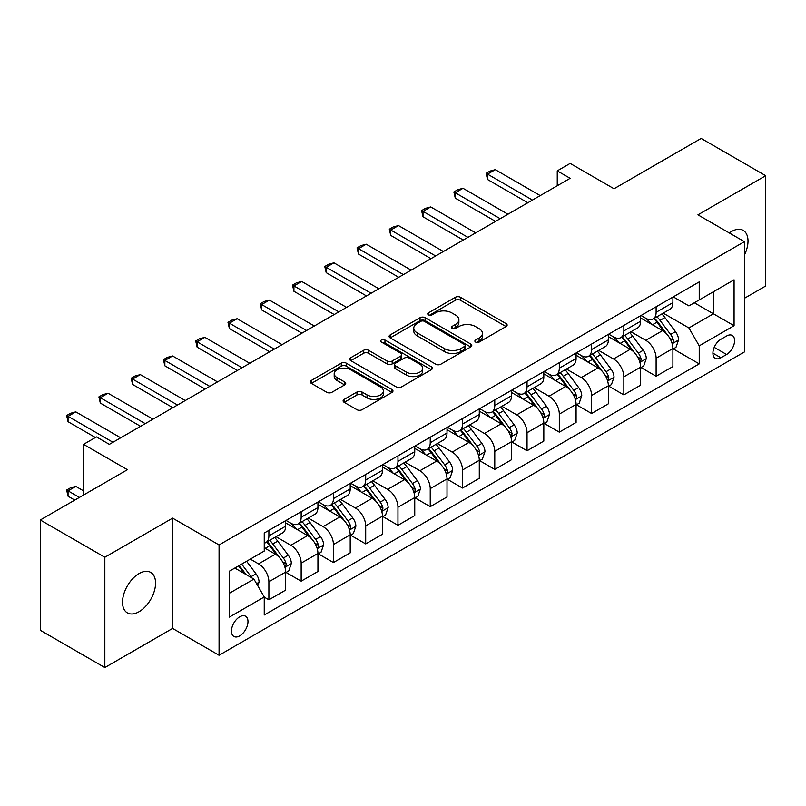 <?xml version="1.0" encoding="UTF-8"?>
<svg xmlns="http://www.w3.org/2000/svg" width="806" height="806" viewBox="0 0 806 806"><rect width="100%" height="100%" fill="white"/><g stroke="black" fill="none" stroke-linecap="round" stroke-linejoin="round"><path stroke-width="1.21" d="M475.611 342.087A2.509 1.451 0 0 0 479.157 342.087L506.087 326.541A3.587 2.065 0 0 0 507.135 325.08A3.587 2.065 0 0 0 506.087 323.619L460.468 297.283A3.587 2.065 0 0 0 455.4 297.283L428.48 312.829A2.509 1.451 0 0 0 427.744 313.846A2.509 1.451 0 0 0 428.48 314.874A2.509 1.451 0 0 0 432.026 314.874L435.512 312.859A11.465 6.619 0 0 1 451.733 312.859L455.531 315.055A11.465 6.619 0 0 1 458.886 319.74A11.465 6.619 0 0 1 455.531 324.415L452.045 326.43A2.509 1.451 0 0 0 451.31 327.458A2.509 1.451 0 0 0 452.045 328.475A2.509 1.451 0 0 0 455.591 328.475L459.077 326.47A11.465 6.619 0 0 1 475.298 326.47L479.096 328.667A11.465 6.619 0 0 1 482.451 333.341A11.465 6.619 0 0 1 479.096 338.026L475.611 340.041A2.509 1.451 0 0 0 474.875 341.059A2.509 1.451 0 0 0 475.611 342.087L475.611 340.041M139.045 611.734A23.364 13.49 120 0 0 154.309 591.141A23.364 13.49 120 0 0 150.722 572.421A23.364 13.49 120 0 0 139.045 573.58A23.364 13.49 120 0 0 123.781 594.163A23.364 13.49 120 0 0 127.358 612.892A23.364 13.49 120 0 0 139.045 611.734M744.401 255.059A23.364 13.49 120 0 0 743.182 230.375A23.364 13.49 120 0 0 731.495 231.524A23.364 13.49 120 0 0 729.319 232.954M239.725 635.874A11.687 6.74 120 0 0 247.351 625.587A11.687 6.74 120 0 0 245.558 616.217A11.687 6.74 120 0 0 239.725 616.802A11.687 6.74 120 0 0 232.088 627.098A11.687 6.74 120 0 0 233.881 636.458A11.687 6.74 120 0 0 239.725 635.874M344.162 399.393A3.587 2.065 0 0 0 343.114 400.854A3.587 2.065 0 0 0 344.162 402.325L356.957 409.71A3.587 2.065 0 0 0 362.035 409.71L391.928 392.441A3.587 2.065 0 0 0 392.975 390.981A3.587 2.065 0 0 0 391.928 389.52L346.318 363.184A3.587 2.065 0 0 0 341.25 363.184L311.348 380.452A3.587 2.065 0 0 0 310.3 381.913A3.587 2.065 0 0 0 311.348 383.374L326.813 392.3A3.587 2.065 0 0 0 331.881 392.3L344.676 384.915A3.587 2.065 0 0 0 345.724 383.444A3.587 2.065 0 0 0 344.676 381.984L337.009 377.561A9.581 5.531 0 0 1 334.198 373.652A9.581 5.531 0 0 1 340.122 368.533A9.581 5.531 0 0 1 350.56 369.732L380.593 387.071A9.581 5.531 0 0 1 383.394 390.981A9.581 5.531 0 0 1 377.48 396.099A9.581 5.531 0 0 1 367.032 394.9L362.035 392.008A3.587 2.065 0 0 0 356.957 392.008L344.162 399.393L344.162 402.325M744.401 298.301L765.7 285.999L765.7 175.708L701.16 138.451L614.041 188.755L570.154 163.416L557.248 170.872L570.154 178.317L109.354 444.358L96.448 436.902L83.542 444.358L83.542 495.035M104.84 557.258L104.84 667.549L172.605 628.428L172.605 518.137L104.84 557.258L40.3 520.001L127.429 469.697L83.542 444.358M172.605 518.137L219.071 544.957L744.401 241.659L744.401 351.95L219.071 655.258L219.071 544.957M765.7 175.708L697.936 214.839L744.401 241.659M435.764 364.211A3.587 2.065 0 0 0 440.832 364.211L470.734 346.953A3.587 2.065 0 0 0 471.782 345.482A3.587 2.065 0 0 0 470.734 344.021L425.125 317.695A3.587 2.065 0 0 0 420.057 317.695L390.154 334.953A3.587 2.065 0 0 0 389.107 336.414A3.587 2.065 0 0 0 390.154 337.875L435.764 364.211M382.417 342.631A2.509 1.451 0 0 1 384.966 342.983L384.966 340.001L431.331 366.77A3.587 2.065 0 0 1 432.379 368.231A3.587 2.065 0 0 1 431.331 369.702L401.428 386.961A3.587 2.065 0 0 1 396.361 386.961L350.751 360.625L350.751 357.703A3.587 2.065 0 0 0 349.703 359.164A3.587 2.065 0 0 0 350.751 360.625M350.751 357.703L363.546 350.318A3.587 2.065 0 0 1 368.614 350.318L387.112 360.997A3.587 2.065 0 0 0 392.179 360.997L400.673 356.091A3.587 2.065 0 0 0 401.72 354.63A3.587 2.065 0 0 0 400.673 353.169L381.419 342.046A2.509 1.451 0 0 1 380.684 341.029A2.509 1.451 0 0 1 382.225 339.689A2.509 1.451 0 0 1 384.966 340.001M104.84 667.549L40.3 630.292L40.3 520.001M726.589 336.011L720.907 339.286A11.314 6.539 120 0 0 713.522 349.26A11.314 6.539 120 0 0 715.254 358.327A11.314 6.539 120 0 0 720.907 357.763L726.589 354.489A11.314 6.539 120 0 0 733.984 344.515A11.314 6.539 120 0 0 732.251 335.447A11.314 6.539 120 0 0 726.589 336.011M673.282 296.88L688.898 305.897L699.225 299.933L699.225 281.899L264.247 533.038L264.247 551.072L229.398 571.192L229.398 617.094L264.247 596.974L264.247 615.008L699.225 363.879L699.225 345.845L688.898 327.961L663.227 313.141M699.225 299.933L734.075 279.813L734.075 325.725L699.225 345.845M172.605 628.428L219.071 655.258M557.248 170.872L557.248 185.773M694.319 302.774L713.421 313.796L713.421 291.742L734.075 279.813M688.898 327.961L713.421 313.796L734.075 325.725M229.398 593.256L253.92 579.091L234.818 568.059M264.247 597.125L268.892 599.805L268.892 581.771A14.599 8.433 -120 0 0 258.565 563.888L250.303 559.122M268.892 599.805L285.667 590.123L285.667 572.089A14.599 8.433 -120 0 0 275.35 554.206L264.247 547.798M286.059 572.462L301.162 581.176L301.162 563.142A14.599 8.433 -120 0 0 290.835 545.259L276.005 536.695M301.162 581.176L317.937 571.494L317.937 553.46A14.599 8.433 -120 0 0 307.61 535.577L285.667 522.903M318.33 553.833L333.432 562.548L333.432 544.513A14.599 8.433 -120 0 0 323.105 526.63L308.275 518.067M333.432 562.548L350.207 552.866L350.207 534.831A14.599 8.433 -120 0 0 339.88 516.938L317.937 504.274M350.6 535.204L365.702 543.919L365.702 525.885A14.599 8.433 -120 0 0 355.375 508.002L340.545 499.438M365.702 543.919L382.477 534.227L382.477 516.193A14.599 8.433 -120 0 0 372.15 498.31L350.207 485.645M382.86 516.565L397.963 525.29L397.963 507.256A14.599 8.433 -120 0 0 387.636 489.373L372.815 480.809M397.963 525.29L414.747 515.598L414.747 497.564A14.599 8.433 -120 0 0 404.421 479.681L382.477 467.017M415.13 497.937L430.233 506.662L430.233 488.627A14.599 8.433 -120 0 0 419.906 470.744L405.086 462.181M430.233 506.662L447.018 496.97L447.018 478.935A14.599 8.433 -120 0 0 436.691 461.052L414.747 448.388M447.401 479.308L462.503 488.033L462.503 469.999A14.599 8.433 -120 0 0 452.176 452.106L437.356 443.552M462.503 488.033L479.288 478.341L479.288 460.307A14.599 8.433 -120 0 0 468.961 442.423L447.018 429.749M479.671 460.679L494.773 469.394L494.773 451.36A14.599 8.433 -120 0 0 484.446 433.477L469.616 424.923M494.773 469.394L511.548 459.712L511.548 441.678A14.599 8.433 -120 0 0 501.221 423.795L479.288 411.12M511.941 442.051L527.043 450.766L527.043 432.731A14.599 8.433 -120 0 0 516.717 414.848L501.886 406.284M527.043 450.766L543.818 441.084L543.818 423.049A14.599 8.433 -120 0 0 533.491 405.166L511.548 392.492M544.211 423.422L559.314 432.137L559.314 414.103A14.599 8.433 -120 0 0 548.987 396.22L534.156 387.656M559.314 432.137L576.088 422.455L576.088 404.421A14.599 8.433 -120 0 0 565.762 386.527L543.818 373.863M576.471 404.793L591.574 413.508L591.574 395.474A14.599 8.433 -120 0 0 581.257 377.591L566.427 369.027M591.574 413.508L608.359 403.816L608.359 385.782A14.599 8.433 -120 0 0 598.032 367.899L576.088 355.234M608.742 386.155L623.844 394.88L623.844 376.845A14.599 8.433 -120 0 0 613.517 358.962L598.697 350.398M623.844 394.88L640.629 385.187L640.629 367.153A14.599 8.433 -120 0 0 630.302 349.27L608.359 336.606M641.012 367.526L656.114 376.251L656.114 358.217A14.599 8.433 -120 0 0 645.787 340.323L630.967 331.77M656.114 376.251L672.899 366.559L672.899 348.524A14.599 8.433 -120 0 0 662.572 330.641L640.629 317.977M641.012 315.509L645.787 318.269A14.599 8.433 -120 0 0 653.092 318.995A14.599 8.433 -120 0 0 656.114 312.305L656.114 306.794M608.742 334.147L613.517 336.898A14.599 8.433 -120 0 0 620.822 337.623A14.599 8.433 -120 0 0 623.844 330.934L623.844 325.423M576.471 352.776L581.257 355.527A14.599 8.433 -120 0 0 588.551 356.252A14.599 8.433 -120 0 0 591.574 349.572L591.574 344.051M544.211 371.405L548.987 374.165A14.599 8.433 -120 0 0 556.281 374.881A14.599 8.433 -120 0 0 559.314 368.201L559.314 362.68M511.941 390.033L516.717 392.794A14.599 8.433 -120 0 0 524.021 393.509A14.599 8.433 -120 0 0 527.043 386.83L527.043 381.319M479.671 408.662L484.446 411.423A14.599 8.433 -120 0 0 491.751 412.148A14.599 8.433 -120 0 0 494.773 405.458L494.773 399.947M447.401 427.291L452.176 430.051A14.599 8.433 -120 0 0 459.48 430.777A14.599 8.433 -120 0 0 462.503 424.087L462.503 418.576M415.13 445.92L419.906 448.68A14.599 8.433 -120 0 0 427.21 449.405A14.599 8.433 -120 0 0 430.233 442.716L430.233 437.205M382.86 464.558L387.636 467.309A14.599 8.433 -120 0 0 394.94 468.034A14.599 8.433 -120 0 0 397.963 461.344L397.963 455.833M350.6 483.187L355.375 485.937A14.599 8.433 -120 0 0 362.67 486.663A14.599 8.433 -120 0 0 365.702 479.983L365.702 474.462M318.33 501.816L323.105 504.576A14.599 8.433 -120 0 0 330.4 505.291A14.599 8.433 -120 0 0 333.432 498.612L333.432 493.091M286.059 520.444L290.835 523.205A14.599 8.433 -120 0 0 298.139 523.92A14.599 8.433 -120 0 0 301.162 517.24L301.162 511.729M673.282 348.897L699.225 363.879M653.092 318.995L669.867 309.303A14.599 8.433 -120 0 0 672.899 302.623L672.899 297.102M620.822 337.623L637.606 327.931A14.599 8.433 -120 0 0 640.629 321.251L640.629 315.74M588.551 356.252L605.336 346.57A14.599 8.433 -120 0 0 608.359 339.88L608.359 334.369M556.281 374.881L573.066 365.199A14.599 8.433 -120 0 0 576.088 358.509L576.088 352.998M524.021 393.509L540.796 383.827A14.599 8.433 -120 0 0 543.818 377.137L543.818 371.626M491.751 412.148L508.526 402.456A14.599 8.433 -120 0 0 511.548 395.766L511.548 390.255M459.48 430.777L476.255 421.085A14.599 8.433 -120 0 0 479.288 414.405L479.288 408.884M427.21 449.405L443.985 439.713A14.599 8.433 -120 0 0 447.018 433.034L447.018 427.512M394.94 468.034L411.725 458.342A14.599 8.433 -120 0 0 414.747 451.662L414.747 446.151M362.67 486.663L379.455 476.981A14.599 8.433 -120 0 0 382.477 470.291L382.477 464.78M330.4 505.291L347.185 495.609A14.599 8.433 -120 0 0 350.207 488.92L350.207 483.409M298.139 523.92L314.914 514.238A14.599 8.433 -120 0 0 317.937 507.548L317.937 502.037M264.247 543.143A14.599 8.433 -120 0 0 265.869 542.559L282.644 532.867A14.599 8.433 -120 0 0 285.667 526.187L285.667 520.666M265.869 542.559A14.599 8.433 -120 0 0 268.892 535.869L268.892 530.358M253.92 579.091L264.247 596.974M476.618 342.439L479.096 341.009A11.465 6.619 0 0 0 482.451 336.324L482.451 333.341M458.886 319.74L458.886 322.722A11.465 6.619 0 0 1 455.531 327.397L453.053 328.838M506.037 326.571L460.468 300.265A3.587 2.065 0 0 0 455.4 300.265L429.487 315.227M470.684 346.973L425.125 320.667A3.587 2.065 0 0 0 420.057 320.667L390.205 337.905M464.397 346.509A2.509 1.451 0 0 0 465.133 345.482A2.509 1.451 0 0 0 464.397 344.464L424.369 321.352A2.509 1.451 0 0 0 420.813 321.352L417.145 323.468A11.465 6.619 0 0 0 413.78 328.153A11.465 6.619 0 0 0 417.145 332.828L444.509 348.635A11.465 6.619 0 0 0 460.73 348.635L464.397 346.509L464.397 349.492A2.509 1.451 0 0 0 465.133 348.464L465.133 345.482M413.78 328.153L413.78 331.135A11.465 6.619 0 0 0 417.145 335.81L417.145 332.828M464.397 349.492L460.73 351.607A11.465 6.619 0 0 1 444.509 351.607L417.145 335.81M350.801 360.655L363.546 353.29L363.546 350.318M401.72 354.63L401.72 357.612A3.587 2.065 0 0 1 400.673 359.073L392.179 363.969A3.587 2.065 0 0 1 387.112 363.969L368.614 353.29A3.587 2.065 0 0 0 363.546 353.29M384.966 342.983L431.281 369.722M406.315 372.08A9.581 5.531 0 0 0 416.752 373.279A9.581 5.531 0 0 0 422.676 368.161A9.581 5.531 0 0 0 419.866 364.252L409.287 358.136A3.587 2.065 0 0 0 404.219 358.136L395.736 363.043A3.587 2.065 0 0 0 394.678 364.503A3.587 2.065 0 0 0 395.736 365.964L406.315 372.08L406.315 375.052A9.581 5.531 0 0 0 416.752 376.251A9.581 5.531 0 0 0 422.676 371.143L422.676 368.161M394.678 364.503L394.678 367.486A3.587 2.065 0 0 0 395.736 368.947L395.736 365.964M406.315 375.052L395.736 368.947M383.394 390.981L383.394 393.963A9.581 5.531 0 0 1 377.48 399.081A9.581 5.531 0 0 1 367.032 397.882L362.035 394.99A3.587 2.065 0 0 0 356.957 394.99L344.212 402.345M334.198 373.652L334.198 376.624A9.581 5.531 0 0 0 337.009 380.543L337.009 377.561M344.625 384.936L337.009 380.543M391.887 392.472L346.318 366.166A3.587 2.065 0 0 0 341.25 366.166L311.398 383.404M672.899 349.119L675.992 347.336L678.571 339.88A9.672 5.582 -120 0 0 675.488 331.639L664.94 317.564A27.928 16.12 -120 0 0 661.887 313.917M651.399 324.193A27.928 16.12 -120 0 0 645.687 318.209M672.013 343.195L673.141 341.986L673.353 340.293A9.672 5.582 -120 0 0 670.582 334.47L660.033 320.395A27.928 16.12 -120 0 0 656.991 316.748M654.391 318.249A23.183 13.38 60 0 1 658.19 322.571L667.116 334.49M653.888 318.531A27.928 16.12 60 0 1 656.94 322.178L663.953 331.548M532.464 200.079L487.539 174.146L487.539 179.516L486.129 173.33L489.998 171.094L495.287 169.673L540.201 195.606M527.819 202.759L487.539 179.516M495.287 169.673L487.539 174.146L486.129 173.33M640.629 367.748L643.722 365.964L646.301 358.509A9.672 5.582 -120 0 0 643.218 350.278L632.67 336.193A27.928 16.12 -120 0 0 629.627 332.546M619.129 342.822A27.928 16.12 -120 0 0 613.416 336.837M639.742 361.823L640.871 360.614L641.082 358.922A9.672 5.582 -120 0 0 638.312 353.109L627.763 339.024A27.928 16.12 -120 0 0 624.721 335.377M622.121 336.878A23.183 13.38 60 0 1 625.919 341.2L634.846 353.119M621.617 337.16A27.928 16.12 60 0 1 624.67 340.817L631.682 350.177M608.359 386.386L611.452 384.593L614.031 377.137A9.672 5.582 -120 0 0 610.948 368.906L600.399 354.821A27.928 16.12 -120 0 0 597.357 351.174M586.859 361.451A27.928 16.12 -120 0 0 581.146 355.466M607.472 380.452L608.601 379.243L608.812 377.551A9.672 5.582 -120 0 0 606.041 371.737L595.493 357.652A27.928 16.12 -120 0 0 592.45 354.005M589.851 355.506A23.183 13.38 60 0 1 593.659 359.829L602.586 371.747M589.347 355.789A27.928 16.12 60 0 1 592.4 359.446L599.412 368.805M576.088 405.015L579.192 403.222L581.771 395.776A9.672 5.582 -120 0 0 578.678 387.535L568.129 373.45A27.928 16.12 -120 0 0 565.087 369.803M554.599 380.079A27.928 16.12 -120 0 0 548.876 374.095M575.212 399.091L576.33 397.872L576.542 396.179A9.672 5.582 -120 0 0 573.771 390.366L563.223 376.281A27.928 16.12 -120 0 0 560.18 372.634M557.581 374.135A23.183 13.38 60 0 1 561.389 378.457L570.316 390.376M557.087 374.427A27.928 16.12 60 0 1 560.13 378.074L567.142 387.434M500.194 218.708L455.279 192.775L455.279 198.145L453.859 191.959L457.727 189.722L463.017 188.302L507.941 214.235M495.549 221.388L455.279 198.145M463.017 188.302L455.279 192.775L453.859 191.959M467.923 237.337L423.009 211.404L423.009 216.774L421.588 210.588L425.457 208.351L430.747 206.941L475.671 232.874M463.279 240.027L423.009 216.774M430.747 206.941L423.009 211.404L421.588 210.588M435.653 255.965L390.739 230.032L390.739 235.402L389.318 229.216L393.187 226.98L398.486 225.569L443.401 251.502M431.009 258.655L390.739 235.402M398.486 225.569L390.739 230.032L389.318 229.216M543.818 423.644L546.921 421.85L549.501 414.405A9.672 5.582 -120 0 0 546.408 406.164L535.859 392.079A27.928 16.12 -120 0 0 532.816 388.432M522.328 398.708A27.928 16.12 -120 0 0 516.606 392.734M542.942 417.72L544.06 416.5L544.272 414.818A9.672 5.582 -120 0 0 541.511 408.995L530.963 394.91A27.928 16.12 -120 0 0 527.91 391.263M525.311 392.764A23.183 13.38 60 0 1 529.119 397.096L538.045 409.005M524.817 393.056A27.928 16.12 60 0 1 527.859 396.703L534.872 406.063M403.383 274.604L358.469 248.671L358.469 254.031L357.048 247.845L360.917 245.608L366.216 244.198L411.131 270.131M398.738 277.284L358.469 254.031M366.216 244.198L358.469 248.671L357.048 247.845M511.548 442.272L514.651 440.489L517.23 433.034A9.672 5.582 -120 0 0 514.147 424.792L503.599 410.717A27.928 16.12 -120 0 0 500.546 407.06M490.058 417.347A27.928 16.12 -120 0 0 484.335 411.362M510.672 436.348L511.8 435.129L512.012 433.447A9.672 5.582 -120 0 0 509.241 427.623L498.692 413.549A27.928 16.12 -120 0 0 495.64 409.891M493.04 411.392A23.183 13.38 60 0 1 496.849 415.725L505.775 427.633M492.547 411.685A27.928 16.12 60 0 1 495.589 415.332L502.601 424.691M479.288 460.901L482.381 459.118L484.96 451.662A9.672 5.582 -120 0 0 481.877 443.421L471.329 429.346A27.928 16.12 -120 0 0 468.276 425.689M457.788 435.975A27.928 16.12 -120 0 0 452.075 429.991M478.401 454.977L479.53 453.758L479.741 452.075A9.672 5.582 -120 0 0 476.971 446.252L466.422 432.177A27.928 16.12 -120 0 0 463.369 428.53M460.78 430.021A23.183 13.38 60 0 1 464.578 434.353L473.505 446.272M460.276 430.313A27.928 16.12 60 0 1 463.319 433.96L470.331 443.32M447.018 479.53L450.111 477.746L452.69 470.291A9.672 5.582 -120 0 0 449.607 462.05L439.058 447.975A27.928 16.12 -120 0 0 436.006 444.328M425.518 454.604A27.928 16.12 -120 0 0 419.805 448.62M446.131 473.606L447.259 472.397L447.471 470.704A9.672 5.582 -120 0 0 444.7 464.881L434.152 450.806A27.928 16.12 -120 0 0 431.109 447.159M428.51 448.66A23.183 13.38 60 0 1 432.308 452.982L441.235 464.901M428.006 448.942A27.928 16.12 60 0 1 431.059 452.589L438.071 461.959M414.747 498.158L417.84 496.375L420.42 488.92A9.672 5.582 -120 0 0 417.337 480.688L406.788 466.603A27.928 16.12 -120 0 0 403.746 462.956M393.247 473.233A27.928 16.12 -120 0 0 387.535 467.248M413.861 492.234L414.989 491.025L415.201 489.333A9.672 5.582 -120 0 0 412.43 483.519L401.882 469.435A27.928 16.12 -120 0 0 398.839 465.787M396.24 467.289A23.183 13.38 60 0 1 400.048 471.611L408.964 483.529M395.736 467.571A27.928 16.12 60 0 1 398.789 471.228L405.801 480.588M382.477 516.797L385.57 515.004L388.16 507.548A9.672 5.582 -120 0 0 385.067 499.317L374.518 485.232A27.928 16.12 -120 0 0 371.475 481.585M360.987 491.862A27.928 16.12 -120 0 0 355.265 485.877M381.591 510.863L382.719 509.654L382.931 507.961A9.672 5.582 -120 0 0 380.16 502.148L369.611 488.063A27.928 16.12 -120 0 0 366.569 484.416M363.969 485.917A23.183 13.38 60 0 1 367.778 490.239L376.704 502.158M363.466 486.199A27.928 16.12 60 0 1 366.518 489.857L373.531 499.216M371.123 293.233L326.198 267.3L326.198 272.66L324.778 266.474L328.657 264.247L333.946 262.827L378.86 288.76M366.468 295.913L326.198 272.66M333.946 262.827L326.198 267.3L324.778 266.474M338.852 311.862L293.928 285.929L293.928 291.288L292.507 285.112L296.386 282.876L301.676 281.455L346.59 307.388M334.208 314.541L293.928 291.288M301.676 281.455L293.928 285.929L292.507 285.112M306.582 330.49L261.668 304.557L261.668 309.927L260.247 303.741L264.116 301.504L269.406 300.084L314.33 326.017M301.938 333.17L261.668 309.927M269.406 300.084L261.668 304.557L260.247 303.741M274.312 349.119L229.398 323.186L229.398 328.556L227.977 322.37L231.846 320.133L237.135 318.713L282.06 344.646M269.667 351.799L229.398 328.556M237.135 318.713L229.398 323.186L227.977 322.37M242.042 367.748L197.127 341.815L197.127 347.185L195.707 340.998L199.576 338.762L204.875 337.351L249.789 363.284M237.397 370.438L197.127 347.185M204.875 337.351L197.127 341.815L195.707 340.998M350.207 535.426L353.31 533.632L355.889 526.187A9.672 5.582 -120 0 0 352.796 517.946L342.248 503.861A27.928 16.12 -120 0 0 339.205 500.214M328.717 510.49A27.928 16.12 -120 0 0 322.994 504.506M349.33 529.502L350.449 528.283L350.66 526.59A9.672 5.582 -120 0 0 347.89 520.777L337.351 506.692A27.928 16.12 -120 0 0 334.299 503.045M331.699 504.546A23.183 13.38 60 0 1 335.508 508.868L344.434 520.787M331.206 504.838A27.928 16.12 60 0 1 334.248 508.485L341.26 517.845M209.772 386.376L164.857 360.443L164.857 365.813L163.437 359.627L167.305 357.39L172.605 355.98L217.519 381.913M205.127 389.066L164.857 365.813M172.605 355.98L164.857 360.443L163.437 359.627M317.937 554.054L321.04 552.261L323.619 544.816A9.672 5.582 -120 0 0 320.526 536.574L309.988 522.49A27.928 16.12 -120 0 0 306.935 518.842M296.447 529.129A27.928 16.12 -120 0 0 290.724 523.144M317.06 548.13L318.179 546.911L318.39 545.229A9.672 5.582 -120 0 0 315.63 539.405L305.081 525.331A27.928 16.12 -120 0 0 302.028 521.673M299.429 523.175A23.183 13.38 60 0 1 303.237 527.507L312.164 539.416M298.935 523.467A27.928 16.12 60 0 1 301.978 527.114L308.99 536.474M177.501 405.015L132.587 379.082L132.587 384.442L131.166 378.256L135.045 376.019L140.335 374.609L185.249 400.542M172.857 407.695L132.587 384.442M140.335 374.609L132.587 379.082L131.166 378.256M285.667 572.683L288.77 570.9L291.349 563.444A9.672 5.582 -120 0 0 288.266 555.203L277.717 541.128A27.928 16.12 -120 0 0 274.665 537.471M284.79 566.759L285.918 565.54L286.13 563.857A9.672 5.582 -120 0 0 283.359 558.034L272.811 543.959A27.928 16.12 -120 0 0 269.758 540.302M267.159 541.803A23.183 13.38 60 0 1 270.967 546.136L279.894 558.044M266.665 542.095A27.928 16.12 60 0 1 269.708 545.743L276.72 555.102M145.241 423.644L100.317 397.711L100.317 403.071L98.896 396.884L102.775 394.658L108.064 393.237L152.979 419.17M140.587 426.324L100.317 403.071M108.064 393.237L100.317 397.711L98.896 396.884M257.789 585.801L259.079 582.073A9.672 5.582 -120 0 0 255.996 573.832L246.586 561.268M251.966 577.962A9.672 5.582 -120 0 0 251.089 576.663L241.679 564.099M239.251 565.5L246.011 574.527M238.576 565.893L244.319 573.55M83.542 490.864L75.794 486.391L68.047 490.864L79.411 497.413M68.047 496.224L66.636 490.038L68.047 490.864L68.047 496.224L74.767 500.103M66.636 490.038L70.505 487.801L75.794 486.391M112.971 442.272L68.047 416.339L68.047 421.699L66.636 415.523L70.505 413.287L75.794 411.866L120.709 437.799M95.41 437.507L68.047 421.699M75.794 411.866L68.047 416.339L66.636 415.523M258.565 563.888L275.35 554.206M290.835 545.259L307.61 535.577M323.105 526.63L339.88 516.938M355.375 508.002L372.15 498.31M387.636 489.373L404.421 479.681M419.906 470.744L436.691 461.052M452.176 452.106L468.961 442.423M484.446 433.477L501.221 423.795M516.717 414.848L533.491 405.166M548.987 396.22L565.762 386.527M581.257 377.591L598.032 367.899M613.517 358.962L630.302 349.27M645.787 340.323L662.572 330.641M656.114 312.305L672.899 302.623M656.114 358.217L672.899 348.524M623.844 376.845L640.629 367.153M623.844 330.934L640.629 321.251M591.574 395.474L608.359 385.782M591.574 349.572L608.359 339.88M559.314 414.103L576.088 404.421M559.314 368.201L576.088 358.509M527.043 432.731L543.818 423.049M527.043 386.83L543.818 377.137M494.773 451.36L511.548 441.678M494.773 405.458L511.548 395.766M462.503 469.999L479.288 460.307M462.503 424.087L479.288 414.405M430.233 488.627L447.018 478.935M430.233 442.716L447.018 433.034M397.963 507.256L414.747 497.564M397.963 461.344L414.747 451.662M365.702 525.885L382.477 516.193M365.702 479.983L382.477 470.291M333.432 544.513L350.207 534.831M333.432 498.612L350.207 488.92M301.162 563.142L317.937 553.46M301.162 517.24L317.937 507.548M268.892 581.771L285.667 572.089M268.892 535.869L285.667 526.187M714.207 347.346L726.589 354.489M712.907 353.149L720.907 357.763M479.096 341.009L479.096 338.026M452.045 328.475L452.045 326.43M455.531 327.397L455.531 324.415M428.48 314.874L428.48 312.829M455.4 300.265L455.4 297.283M460.468 300.265L460.468 297.283M506.087 326.541L506.087 323.619M390.154 337.875L390.154 334.953M420.057 320.667L420.057 317.695M425.125 320.667L425.125 317.695M470.734 346.953L470.734 344.021M444.509 351.607L444.509 348.635M460.73 351.607L460.73 348.635M368.614 353.29L368.614 350.318M387.112 363.969L387.112 360.997M392.179 363.969L392.179 360.997M400.673 359.073L400.673 356.091M431.331 369.702L431.331 366.77M356.957 394.99L356.957 392.008M362.035 394.99L362.035 392.008M367.032 397.882L367.032 394.9M344.676 384.915L344.676 381.984M311.348 383.374L311.348 380.452M341.25 366.166L341.25 363.184M346.318 366.166L346.318 363.184M391.928 392.441L391.928 389.52M672.174 343.729L678.511 340.072M660.033 320.395L664.94 317.564M652.427 324.788L656.94 322.178M670.582 334.47L675.488 331.639M669.816 338.248L673.353 340.293M639.904 362.357L646.241 358.7M627.763 339.024L632.67 336.193M620.157 343.416L624.67 340.817M638.312 353.109L643.218 350.278M637.546 356.887L641.082 358.922M607.633 380.986L613.971 377.329M595.493 357.652L600.399 354.821M587.886 362.045L592.4 359.446M606.041 371.737L610.948 368.906M605.276 375.515L608.812 377.551M575.363 399.615L581.7 395.958M563.223 376.281L568.129 373.45M555.626 380.674L560.13 378.074M573.771 390.366L578.678 387.535M573.006 394.144L576.542 396.179M543.103 418.243L549.44 414.586M530.963 394.91L535.859 392.079M523.356 399.302L527.859 396.703M541.511 408.995L546.408 406.164M540.735 412.773L544.272 414.818M510.833 436.882L517.17 433.215M498.692 413.549L503.599 410.717M491.086 417.931L495.589 415.332M509.241 427.623L514.147 424.792M508.475 431.401L512.012 433.447M478.563 455.511L484.9 451.854M466.422 432.177L471.329 429.346M458.815 436.57L463.319 433.96M476.971 446.252L481.877 443.421M476.205 450.03L479.741 452.075M446.292 474.14L452.629 470.482M434.152 450.806L439.058 447.975M426.545 455.199L431.059 452.589M444.7 464.881L449.607 462.05M443.935 468.659L447.471 470.704M414.022 492.768L420.359 489.111M401.882 469.435L406.788 466.603M394.275 473.827L398.789 471.228M412.43 483.519L417.337 480.688M411.665 487.298L415.201 489.333M381.752 511.397L388.089 507.74M369.611 488.063L374.518 485.232M362.005 492.456L366.518 489.857M380.16 502.148L385.067 499.317M379.394 505.926L382.931 507.961M349.482 530.026L355.819 526.368M337.351 506.692L342.248 503.861M329.745 511.085L334.248 508.485M347.89 520.777L352.796 517.946M347.124 524.555L350.66 526.59M317.221 548.654L323.559 544.997M305.081 525.331L309.988 522.49M297.474 529.713L301.978 527.114M315.63 539.405L320.526 536.574M314.864 543.184L318.39 545.229M284.951 567.293L291.288 563.626M272.811 543.959L277.717 541.128M265.204 548.352L269.708 545.743M283.359 558.034L288.266 555.203M282.594 561.812L286.13 563.857M256.56 583.675L259.018 582.264M251.089 576.663L255.996 573.832"/></g></svg>
